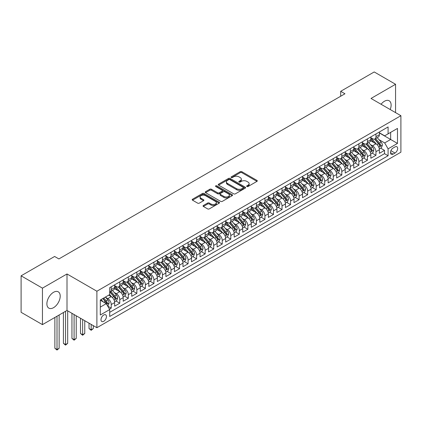 <?xml version="1.0" encoding="UTF-8"?>
<svg xmlns="http://www.w3.org/2000/svg" width="422" height="422" viewBox="0 0 422 422"><rect width="100%" height="100%" fill="white"/><g stroke="black" fill="none" stroke-linecap="round" stroke-linejoin="round"><path stroke-width="0.63" d="M246.87 186.524A0.828 0.48 0 0 0 248.041 186.524L256.951 181.381A1.187 0.686 0 0 0 257.293 180.896A1.187 0.686 0 0 0 256.951 180.41L241.859 171.701A1.187 0.686 0 0 0 240.187 171.701L231.277 176.844A0.828 0.48 0 0 0 231.034 177.182A0.828 0.48 0 0 0 231.277 177.52A0.828 0.48 0 0 0 232.453 177.52L233.603 176.855A3.793 2.189 0 0 1 238.968 176.855L240.229 177.583A3.793 2.189 0 0 1 241.337 179.128A3.793 2.189 0 0 1 240.229 180.679L239.074 181.344A0.828 0.48 0 0 0 238.831 181.682A0.828 0.48 0 0 0 239.074 182.019A0.828 0.48 0 0 0 240.245 182.019L241.4 181.355A3.793 2.189 0 0 1 246.764 181.355L248.02 182.082A3.793 2.189 0 0 1 249.133 183.633A3.793 2.189 0 0 1 248.02 185.179L246.87 185.844A0.828 0.48 0 0 0 246.627 186.181A0.828 0.48 0 0 0 246.87 186.524L246.87 185.844M53.552 307.67A9.421 5.439 120 0 0 59.702 299.372A9.421 5.439 120 0 0 58.262 291.824A9.421 5.439 120 0 0 53.552 292.288A9.421 5.439 120 0 0 47.396 300.591A9.421 5.439 120 0 0 48.841 308.139A9.421 5.439 120 0 0 53.552 307.67M390.197 109.53A9.421 5.439 120 0 0 389.174 100.774A9.421 5.439 120 0 0 384.463 101.238A9.421 5.439 120 0 0 381.077 104.26M103.722 321.306A3.867 2.231 120 0 0 106.244 317.898A3.867 2.231 120 0 0 105.653 314.801A3.867 2.231 120 0 0 103.722 314.991A3.867 2.231 120 0 0 101.196 318.399A3.867 2.231 120 0 0 101.786 321.495A3.867 2.231 120 0 0 103.722 321.306M203.388 205.482A1.187 0.686 0 0 0 203.04 205.962A1.187 0.686 0 0 0 203.388 206.448L207.619 208.89A1.187 0.686 0 0 0 209.296 208.89L219.187 203.182A1.187 0.686 0 0 0 219.535 202.697A1.187 0.686 0 0 0 219.187 202.212L204.1 193.503A1.187 0.686 0 0 0 202.423 193.503L192.532 199.216A1.187 0.686 0 0 0 192.184 199.696A1.187 0.686 0 0 0 192.532 200.181L197.644 203.135A1.187 0.686 0 0 0 199.321 203.135L203.552 200.687A1.187 0.686 0 0 0 203.9 200.207A1.187 0.686 0 0 0 203.552 199.722L201.02 198.256A3.17 1.83 0 0 1 200.091 196.963A3.17 1.83 0 0 1 202.048 195.27A3.17 1.83 0 0 1 205.503 195.671L215.436 201.405A3.17 1.83 0 0 1 216.365 202.697A3.17 1.83 0 0 1 214.408 204.39A3.17 1.83 0 0 1 210.953 203.995L209.296 203.035A1.187 0.686 0 0 0 207.619 203.035L203.388 205.482L203.388 206.448M67.003 273.973L42.448 288.147L21.1 275.819L21.1 312.306L42.448 324.629L67.003 310.455L96.891 327.715L96.891 291.227L67.003 273.973L67.003 310.455M395.562 112.627L395.562 84.279L371.012 98.453L400.9 115.707L96.891 291.227M395.562 84.279L374.214 71.951L340.696 91.305L340.696 96.232M21.1 275.819L54.617 256.47L58.89 258.934L344.964 93.768L340.696 91.305M233.688 193.84A1.187 0.686 0 0 0 235.365 193.84L245.256 188.133A1.187 0.686 0 0 0 245.604 187.648A1.187 0.686 0 0 0 245.256 187.162L230.169 178.453A1.187 0.686 0 0 0 228.492 178.453L218.601 184.161A1.187 0.686 0 0 0 218.253 184.646A1.187 0.686 0 0 0 218.601 185.131L233.688 193.84M216.038 186.703A0.828 0.48 0 0 1 216.882 186.819L216.882 185.833L232.221 194.69A1.187 0.686 0 0 1 232.569 195.175A1.187 0.686 0 0 1 232.221 195.655L222.331 201.368A1.187 0.686 0 0 1 220.653 201.368L205.567 192.659L205.567 191.688A1.187 0.686 0 0 0 205.219 192.174A1.187 0.686 0 0 0 205.567 192.659M205.567 191.688L209.797 189.246A1.187 0.686 0 0 1 211.475 189.246L217.594 192.775A1.187 0.686 0 0 0 219.271 192.775L222.077 191.155A1.187 0.686 0 0 0 222.426 190.67A1.187 0.686 0 0 0 222.077 190.19L215.711 186.508A0.828 0.48 0 0 1 215.463 186.171A0.828 0.48 0 0 1 215.98 185.727A0.828 0.48 0 0 1 216.882 185.833M109.462 309.162L111.234 308.139L107.694 306.092M105.674 297.383L107.821 298.623A4.832 2.79 60 0 1 111.234 304.542L114.652 302.569L114.652 306.166L119.774 303.207L115.892 300.965M114.214 292.457L116.361 293.691A4.832 2.79 60 0 1 119.774 299.609L123.192 297.637L123.192 301.234L128.314 298.28L124.432 296.033M122.755 287.524L124.901 288.764A4.832 2.79 60 0 1 128.314 294.677L131.733 292.71L131.733 296.307L136.855 293.348L132.967 291.106M131.295 282.592L133.436 283.832A4.832 2.79 60 0 1 136.855 289.75L140.273 287.778L140.273 291.375L145.395 288.416L141.507 286.174M139.835 277.665L141.977 278.9A4.832 2.79 60 0 1 145.395 284.818L148.808 282.846L148.808 286.448L153.935 283.489L150.047 281.242M148.375 272.733L150.517 273.973A4.832 2.79 60 0 1 153.935 279.886L157.348 277.919L157.348 281.516L162.475 278.557L158.588 276.315M156.915 267.801L159.057 269.041A4.832 2.79 60 0 1 162.475 274.959L165.888 272.987L165.888 276.584L171.015 273.625L167.128 271.383M165.456 262.874L167.597 264.114A4.832 2.79 60 0 1 171.015 270.027L174.428 268.054L174.428 271.657L179.55 268.698L175.668 266.451M173.991 257.942L176.138 259.182A4.832 2.79 60 0 1 179.55 265.095L182.969 263.128L182.969 266.725L188.091 263.766L184.208 261.524M182.531 253.015L184.678 254.25A4.832 2.79 60 0 1 188.091 260.168L191.509 258.195L191.509 261.793L196.631 258.834L192.748 256.592M191.071 248.083L193.218 249.323A4.832 2.79 60 0 1 196.631 255.236L200.049 253.263L200.049 256.866L205.171 253.907L201.289 251.665M199.611 243.151L201.758 244.391A4.832 2.79 60 0 1 205.171 250.304L208.589 248.336L208.589 251.934L213.711 248.975L209.824 246.733M208.151 238.224L210.293 239.459A4.832 2.79 60 0 1 213.711 245.377L217.13 243.404L217.13 247.002L222.252 244.043L218.364 241.801M216.692 233.292L218.833 234.532A4.832 2.79 60 0 1 222.252 240.445L225.665 238.472L225.665 242.075L230.792 239.116L226.904 236.874M225.232 228.36L227.374 229.6A4.832 2.79 60 0 1 230.792 235.518L234.205 233.545L234.205 237.143L239.332 234.184L235.444 231.942M233.772 223.433L235.914 224.668A4.832 2.79 60 0 1 239.332 230.586L242.745 228.613L242.745 232.211L247.872 229.257L243.985 227.01M242.312 218.501L244.454 219.741A4.832 2.79 60 0 1 247.872 225.654L251.285 223.681L251.285 227.284L256.407 224.325L252.525 222.083M250.847 213.569L252.994 214.809A4.832 2.79 60 0 1 256.407 220.727L259.825 218.754L259.825 222.352L264.947 219.393L261.065 217.151M259.388 208.642L261.534 209.876A4.832 2.79 60 0 1 264.947 215.795L268.366 213.822L268.366 217.42L273.488 214.466L269.605 212.219M267.928 203.71L270.075 204.95A4.832 2.79 60 0 1 273.488 210.863L276.906 208.89L276.906 212.493L282.028 209.534L278.14 207.292M276.468 198.778L278.615 200.017A4.832 2.79 60 0 1 282.028 205.936L285.446 203.963L285.446 207.561L290.568 204.601L286.68 202.36M285.008 193.851L287.15 195.085A4.832 2.79 60 0 1 290.568 201.004L293.986 199.031L293.986 202.629L299.108 199.675L295.221 197.427M293.548 188.919L295.69 190.158A4.832 2.79 60 0 1 299.108 196.072L302.521 194.099L302.521 197.702L307.649 194.742L303.761 192.501M302.089 183.987L304.23 185.226A4.832 2.79 60 0 1 307.649 191.145L311.061 189.172L311.061 192.77L316.189 189.81L312.301 187.568M310.629 179.06L312.771 180.294A4.832 2.79 60 0 1 316.189 186.213L319.602 184.24L319.602 187.837L324.729 184.883L320.841 182.636M319.169 174.128L321.311 175.367A4.832 2.79 60 0 1 324.729 181.281L328.142 179.308L328.142 182.911L333.264 179.951L329.382 177.709M327.704 169.196L329.851 170.435A4.832 2.79 60 0 1 333.264 176.354L336.682 174.381L336.682 177.978L341.804 175.019L337.922 172.777M336.244 164.269L338.391 165.503A4.832 2.79 60 0 1 341.804 171.422L345.222 169.449L345.222 173.046L350.344 170.092L346.462 167.845M344.785 159.337L346.931 160.576A4.832 2.79 60 0 1 350.344 166.49L353.763 164.517L353.763 168.12L358.885 165.16L354.997 162.918M353.325 154.405L355.472 155.644A4.832 2.79 60 0 1 358.885 161.563L362.303 159.59L362.303 163.187L367.425 160.228L363.537 157.986M361.865 149.478L364.007 150.712A4.832 2.79 60 0 1 367.425 156.631L370.843 154.658L370.843 158.255L375.965 155.301L375.965 151.698A4.832 2.79 -120 0 0 372.547 145.785L370.405 144.546M372.077 153.054L375.965 155.301M114.652 302.569A4.832 2.79 -120 0 0 111.234 296.65L108.676 295.173M123.192 297.637A4.832 2.79 -120 0 0 119.774 291.723L114.494 288.674M131.733 292.71A4.832 2.79 -120 0 0 128.314 286.791L123.034 283.742M140.273 287.778A4.832 2.79 -120 0 0 136.855 281.859L131.574 278.81M148.808 282.846A4.832 2.79 -120 0 0 145.395 276.932L140.115 273.883M157.348 277.919A4.832 2.79 -120 0 0 153.935 272L148.655 268.951M165.888 272.987A4.832 2.79 -120 0 0 162.475 267.068L157.195 264.019M174.428 268.054A4.832 2.79 -120 0 0 171.015 262.141L165.73 259.092M182.969 263.128A4.832 2.79 -120 0 0 179.55 257.209L174.27 254.16M191.509 258.195A4.832 2.79 -120 0 0 188.091 252.277L182.81 249.228M200.049 253.263A4.832 2.79 -120 0 0 196.631 247.35L191.351 244.301M208.589 248.336A4.832 2.79 -120 0 0 205.171 242.418L199.891 239.369M217.13 243.404A4.832 2.79 -120 0 0 213.711 237.486L208.431 234.437M225.665 238.472A4.832 2.79 -120 0 0 222.252 232.559L216.971 229.51M234.205 233.545A4.832 2.79 -120 0 0 230.792 227.627L225.512 224.578M242.745 228.613A4.832 2.79 -120 0 0 239.332 222.695L234.046 219.646M251.285 223.681A4.832 2.79 -120 0 0 247.872 217.768L242.587 214.719M259.825 218.754A4.832 2.79 -120 0 0 256.407 212.836L251.127 209.787M268.366 213.822A4.832 2.79 -120 0 0 264.947 207.904L259.667 204.855M276.906 208.89A4.832 2.79 -120 0 0 273.488 202.977L268.207 199.928M285.446 203.963A4.832 2.79 -120 0 0 282.028 198.045L276.748 194.996M293.986 199.031A4.832 2.79 -120 0 0 290.568 193.112L285.288 190.064M302.521 194.099A4.832 2.79 -120 0 0 299.108 188.186L293.828 185.137M311.061 189.172A4.832 2.79 -120 0 0 307.649 183.253L302.368 180.205M319.602 184.24A4.832 2.79 -120 0 0 316.189 178.321L310.903 175.272M328.142 179.308A4.832 2.79 -120 0 0 324.729 173.395L319.443 170.346M336.682 174.381A4.832 2.79 -120 0 0 333.264 168.462L327.984 165.413M345.222 169.449A4.832 2.79 -120 0 0 341.804 163.536L336.524 160.487M353.763 164.517A4.832 2.79 -120 0 0 350.344 158.603L345.064 155.554M362.303 159.59A4.832 2.79 -120 0 0 358.885 153.671L353.604 150.622M370.843 154.658A4.832 2.79 -120 0 0 367.425 148.744L362.145 145.695M395.008 146.919L393.13 148.001A3.745 2.163 120 0 0 390.682 151.303A3.745 2.163 120 0 0 391.257 154.304A3.745 2.163 120 0 0 393.13 154.114L395.008 153.033A3.745 2.163 120 0 0 397.455 149.731A3.745 2.163 120 0 0 396.88 146.735A3.745 2.163 120 0 0 395.008 146.919M96.891 327.715L400.9 152.194L400.9 115.707M100.304 307.105L106.281 303.65L109.699 309.569L109.699 316.474L388.092 155.744L388.092 148.839L384.674 142.926L378.945 139.613M109.699 309.569L100.304 314.991L100.304 300.005L109.699 294.582L109.699 287.677L388.092 126.948L388.092 133.853L397.482 128.43L397.482 143.417L388.092 148.839M114.652 285.61L116.361 286.596A4.832 2.79 60 0 0 118.777 286.833L122.19 284.861A4.832 2.79 -120 0 0 123.192 282.65L123.192 279.886M123.192 280.677L124.901 281.664A4.832 2.79 60 0 0 127.312 281.901L130.73 279.928A4.832 2.79 -120 0 0 131.733 277.718L131.733 274.959M131.733 275.745L133.436 276.732A4.832 2.79 60 0 0 135.852 276.974L139.271 275.002A4.832 2.79 -120 0 0 140.273 272.786L140.273 270.027M140.273 270.818L141.977 271.805A4.832 2.79 60 0 0 144.393 272.042L147.811 270.069A4.832 2.79 -120 0 0 148.808 267.859L148.808 265.095M148.808 265.886L150.517 266.873A4.832 2.79 60 0 0 152.933 267.11L156.351 265.137A4.832 2.79 -120 0 0 157.348 262.927L157.348 260.168M157.348 260.954L159.057 261.941A4.832 2.79 60 0 0 161.473 262.183L164.891 260.21A4.832 2.79 -120 0 0 165.888 258L165.888 255.236M165.888 256.027L167.597 257.014A4.832 2.79 60 0 0 170.013 257.251L173.426 255.278A4.832 2.79 -120 0 0 174.428 253.068L174.428 250.304M174.428 251.095L176.138 252.082A4.832 2.79 60 0 0 178.553 252.319L181.966 250.346A4.832 2.79 -120 0 0 182.969 248.136L182.969 245.377M182.969 246.163L184.678 247.15A4.832 2.79 60 0 0 187.094 247.392L190.507 245.419A4.832 2.79 -120 0 0 191.509 243.209L191.509 240.445M191.509 241.236L193.218 242.223A4.832 2.79 60 0 0 195.634 242.46L199.047 240.487A4.832 2.79 -120 0 0 200.049 238.277L200.049 235.513M200.049 236.304L201.758 237.291A4.832 2.79 60 0 0 204.169 237.528L207.587 235.555A4.832 2.79 -120 0 0 208.589 233.345L208.589 230.586M208.589 231.372L210.293 232.358A4.832 2.79 60 0 0 212.709 232.601L216.127 230.628A4.832 2.79 -120 0 0 217.13 228.418L217.13 225.654M217.13 226.445L218.833 227.432A4.832 2.79 60 0 0 221.249 227.669L224.668 225.696A4.832 2.79 -120 0 0 225.665 223.486L225.665 220.722M225.665 221.513L227.374 222.499A4.832 2.79 60 0 0 229.79 222.737L233.208 220.764A4.832 2.79 -120 0 0 234.205 218.554L234.205 215.795M234.205 216.581L235.914 217.567A4.832 2.79 60 0 0 238.33 217.81L241.748 215.837A4.832 2.79 -120 0 0 242.745 213.627L242.745 210.863M242.745 211.654L244.454 212.641A4.832 2.79 60 0 0 246.87 212.878L250.283 210.905A4.832 2.79 -120 0 0 251.285 208.695L251.285 205.936M251.285 206.722L252.994 207.708A4.832 2.79 60 0 0 255.41 207.946L258.823 205.978A4.832 2.79 -120 0 0 259.825 203.763L259.825 201.004M259.825 201.79L261.534 202.776A4.832 2.79 60 0 0 263.95 203.019L267.363 201.046A4.832 2.79 -120 0 0 268.366 198.836L268.366 196.072M268.366 196.863L270.075 197.849A4.832 2.79 60 0 0 272.491 198.087L275.904 196.114A4.832 2.79 -120 0 0 276.906 193.904L276.906 191.145M276.906 191.931L278.615 192.917A4.832 2.79 60 0 0 281.026 193.155L284.444 191.187A4.832 2.79 -120 0 0 285.446 188.972L285.446 186.213M285.446 186.999L287.15 187.985A4.832 2.79 60 0 0 289.566 188.228L292.984 186.255A4.832 2.79 -120 0 0 293.986 184.045L293.986 181.281M293.986 182.072L295.69 183.058A4.832 2.79 60 0 0 298.106 183.296L301.524 181.323A4.832 2.79 -120 0 0 302.521 179.113L302.521 176.354M302.521 177.14L304.23 178.126A4.832 2.79 60 0 0 306.646 178.364L310.064 176.396A4.832 2.79 -120 0 0 311.061 174.18L311.061 171.422M311.061 172.208L312.771 173.194A4.832 2.79 60 0 0 315.187 173.437L318.605 171.464A4.832 2.79 -120 0 0 319.602 169.254L319.602 166.49M319.602 167.281L321.311 168.267A4.832 2.79 60 0 0 323.727 168.505L327.14 166.532A4.832 2.79 -120 0 0 328.142 164.322L328.142 161.563M328.142 162.349L329.851 163.335A4.832 2.79 60 0 0 332.267 163.572L335.68 161.605A4.832 2.79 -120 0 0 336.682 159.389L336.682 156.631M336.682 157.422L338.391 158.403A4.832 2.79 60 0 0 340.807 158.646L344.22 156.673A4.832 2.79 -120 0 0 345.222 154.463L345.222 151.698M345.222 152.49L346.931 153.476A4.832 2.79 60 0 0 349.347 153.713L352.76 151.741A4.832 2.79 -120 0 0 353.763 149.53L353.763 146.772M353.763 147.558L355.472 148.544A4.832 2.79 60 0 0 357.882 148.787L361.301 146.814A4.832 2.79 -120 0 0 362.303 144.598L362.303 141.839M362.303 142.631L364.007 143.612A4.832 2.79 60 0 0 366.423 143.855L369.841 141.882A4.832 2.79 -120 0 0 370.843 139.671L370.843 136.907M109.699 312.327L384.505 153.671L384.505 150.369L379.378 153.328L379.378 149.726A4.832 2.79 -120 0 0 375.965 143.812L370.685 140.763M370.843 137.699L372.547 138.685A4.832 2.79 -120 0 0 374.963 138.922A4.832 2.79 -120 0 0 375.965 136.712L375.965 133.953M374.963 138.922L378.381 136.95A4.832 2.79 -120 0 0 379.378 134.739L379.378 131.98M111.234 286.791L111.234 289.55A4.832 2.79 60 0 1 110.237 291.766A4.832 2.79 60 0 1 109.699 291.961M110.237 291.766L113.65 289.793A4.832 2.79 -120 0 0 114.652 287.577L114.652 284.818M119.774 281.859L119.774 284.623A4.832 2.79 60 0 1 118.777 286.833M128.314 276.932L128.314 279.691A4.832 2.79 60 0 1 127.312 281.901M136.855 272L136.855 274.759A4.832 2.79 60 0 1 135.852 276.974M145.395 267.068L145.395 269.832A4.832 2.79 60 0 1 144.393 272.042M153.935 262.141L153.935 264.9A4.832 2.79 60 0 1 152.933 267.11M162.475 257.209L162.475 259.968A4.832 2.79 60 0 1 161.473 262.183M171.015 252.277L171.015 255.041A4.832 2.79 60 0 1 170.013 257.251M179.55 247.35L179.55 250.109A4.832 2.79 60 0 1 178.553 252.319M188.091 242.418L188.091 245.177A4.832 2.79 60 0 1 187.094 247.392M196.631 237.486L196.631 240.25A4.832 2.79 60 0 1 195.634 242.46M205.171 232.559L205.171 235.318A4.832 2.79 60 0 1 204.169 237.528M213.711 227.627L213.711 230.386A4.832 2.79 60 0 1 212.709 232.601M222.252 222.695L222.252 225.459A4.832 2.79 60 0 1 221.249 227.669M230.792 217.768L230.792 220.527A4.832 2.79 60 0 1 229.79 222.737M239.332 212.836L239.332 215.595A4.832 2.79 60 0 1 238.33 217.81M247.872 207.904L247.872 210.668A4.832 2.79 60 0 1 246.87 212.878M256.407 202.977L256.407 205.736A4.832 2.79 60 0 1 255.41 207.946M264.947 198.045L264.947 200.803A4.832 2.79 60 0 1 263.95 203.019M273.488 193.112L273.488 195.877A4.832 2.79 60 0 1 272.491 198.087M282.028 188.186L282.028 190.944A4.832 2.79 60 0 1 281.026 193.155M290.568 183.253L290.568 186.018A4.832 2.79 60 0 1 289.566 188.228M299.108 178.321L299.108 181.085A4.832 2.79 60 0 1 298.106 183.296M307.649 173.395L307.649 176.153A4.832 2.79 60 0 1 306.646 178.364M316.189 168.462L316.189 171.227A4.832 2.79 60 0 1 315.187 173.437M324.729 163.53L324.729 166.294A4.832 2.79 60 0 1 323.727 168.505M333.264 158.603L333.264 161.362A4.832 2.79 60 0 1 332.267 163.572M341.804 153.671L341.804 156.435A4.832 2.79 60 0 1 340.807 158.646M350.344 148.744L350.344 151.503A4.832 2.79 60 0 1 349.347 153.713M358.885 143.812L358.885 146.571A4.832 2.79 60 0 1 357.882 148.787M367.425 138.88L367.425 141.644A4.832 2.79 60 0 1 366.423 143.855M367.425 156.631L367.425 160.228M358.885 161.563L358.885 165.16M350.344 166.49L350.344 170.092M341.804 171.422L341.804 175.019M333.264 176.354L333.264 179.951M324.729 181.281L324.729 184.883M316.189 186.213L316.189 189.81M307.649 191.145L307.649 194.742M299.108 196.072L299.108 199.675M290.568 201.004L290.568 204.601M282.028 205.936L282.028 209.534M273.488 210.863L273.488 214.466M264.947 215.795L264.947 219.393M256.407 220.727L256.407 224.325M247.872 225.654L247.872 229.257M239.332 230.586L239.332 234.184M230.792 235.518L230.792 239.116M222.252 240.445L222.252 244.043M213.711 245.377L213.711 248.975M205.171 250.304L205.171 253.907M196.631 255.236L196.631 258.834M188.091 260.168L188.091 263.766M179.55 265.095L179.55 268.698M171.015 270.027L171.015 273.625M162.475 274.959L162.475 278.557M153.935 279.886L153.935 283.489M145.395 284.818L145.395 288.416M136.855 289.75L136.855 293.348M128.314 294.677L128.314 298.28M119.774 299.609L119.774 303.207M111.234 304.542L111.234 308.139M106.281 303.65L100.304 300.2M384.674 142.926L390.651 139.471L390.651 132.371L397.482 128.43M379.378 132.967L397.482 143.417M379.378 132.766L384.674 135.826L388.092 133.853M42.448 288.147L42.448 324.629M380.618 148.127L384.505 150.369M384.505 153.671L388.092 155.744M247.202 186.64L248.02 186.165A3.793 2.189 0 0 0 249.133 184.614L249.133 183.633M241.337 179.128L241.337 180.115A3.793 2.189 0 0 1 240.229 181.666L239.406 182.14M256.951 180.41L256.951 181.381L241.859 172.688A1.187 0.686 0 0 0 240.187 172.688L231.609 177.636M245.24 188.138L230.169 179.44A1.187 0.686 0 0 0 228.492 179.44L218.617 185.142M243.162 187.985A0.828 0.48 0 0 0 243.404 187.648A0.828 0.48 0 0 0 243.162 187.31L229.916 179.661A0.828 0.48 0 0 0 228.745 179.661L227.527 180.363A3.793 2.189 0 0 0 226.414 181.914A3.793 2.189 0 0 0 227.527 183.459L236.578 188.687A3.793 2.189 0 0 0 241.943 188.687L243.162 187.985L243.162 188.972A0.828 0.48 0 0 0 243.404 188.634L243.404 187.648M226.414 181.914L226.414 182.9A3.793 2.189 0 0 0 227.527 184.446L227.527 183.459M243.162 188.972L241.943 189.673A3.793 2.189 0 0 1 236.578 189.673L227.527 184.446M205.583 192.664L209.797 190.232L209.797 189.246M222.426 190.67L222.426 191.657A1.187 0.686 0 0 1 222.077 192.142L219.271 193.761A1.187 0.686 0 0 1 217.594 193.761L211.475 190.232A1.187 0.686 0 0 0 209.797 190.232M216.882 186.819L232.205 195.666M223.945 196.441A3.17 1.83 0 0 0 227.4 196.842A3.17 1.83 0 0 0 229.357 195.149A3.17 1.83 0 0 0 228.429 193.856L224.931 191.836A1.187 0.686 0 0 0 223.254 191.836L220.442 193.455A1.187 0.686 0 0 0 220.099 193.941A1.187 0.686 0 0 0 220.442 194.421L223.945 196.441L223.945 197.427A3.17 1.83 0 0 0 227.4 197.828A3.17 1.83 0 0 0 229.357 196.135L229.357 195.149M220.099 193.941L220.099 194.927A1.187 0.686 0 0 0 220.442 195.407L220.442 194.421M223.945 197.427L220.442 195.407M216.365 202.697L216.365 203.684A3.17 1.83 0 0 1 214.408 205.377A3.17 1.83 0 0 1 210.953 204.981L209.296 204.021A1.187 0.686 0 0 0 207.619 204.021L203.404 206.458M200.091 196.963L200.091 197.95A3.17 1.83 0 0 0 201.02 199.242L201.02 198.256M203.536 200.698L201.02 199.242M219.187 202.212L219.187 203.182L204.1 194.489A1.187 0.686 0 0 0 202.423 194.489L192.548 200.192L192.532 199.216M379.309 148.882L381.514 147.61L382.369 145.142A3.202 1.846 -120 0 0 381.124 142.14L377.221 137.619M376.44 144.124L371.814 138.764A9.237 5.333 -120 0 0 370.843 137.751M373.903 142.62L371.313 139.624A7.67 4.426 -120 0 0 370.843 139.107M374.53 139.096L378.476 143.665A3.202 1.846 60 0 1 379.615 145.87C380.095 146.513 380.438 146.318 380.639 145.279A3.202 1.846 -120 0 0 379.499 143.074L375.596 138.558M374.762 139.023L379.003 143.934A1.63 0.939 60 0 1 379.41 144.572L380.639 145.279M379.615 145.87L379.847 146.249M370.769 153.814L372.974 152.537L373.829 150.074A3.202 1.846 -120 0 0 372.584 147.067L368.68 142.552M367.9 149.056L363.273 143.696A9.237 5.333 -120 0 0 362.303 142.683M365.362 147.552L362.772 144.556A7.67 4.426 -120 0 0 362.303 144.039M365.99 144.029L369.936 148.597A3.202 1.846 60 0 1 371.075 150.802C371.555 151.445 371.898 151.25 372.104 150.211A3.202 1.846 -120 0 0 370.959 148.006L367.061 143.485M366.222 143.955L370.463 148.86A1.63 0.939 60 0 1 370.875 149.499L372.104 150.211M371.075 150.802L371.307 151.181M362.229 158.741L364.434 157.469L365.288 155.006A3.202 1.846 -120 0 0 364.044 151.999L360.14 147.478M359.359 153.983L354.733 148.628A9.237 5.333 -120 0 0 353.763 147.61M356.822 152.479L354.232 149.483A7.67 4.426 -120 0 0 353.763 148.971M357.45 148.955L361.396 153.529A3.202 1.846 60 0 1 362.535 155.734C363.02 156.377 363.358 156.177 363.564 155.138A3.202 1.846 -120 0 0 362.419 152.933L358.521 148.417M357.682 148.882L361.923 153.793A1.63 0.939 60 0 1 362.334 154.431L363.564 155.138M362.535 155.734L362.772 156.108M353.689 163.673L355.894 162.401L356.748 159.933A3.202 1.846 -120 0 0 355.503 156.931L351.6 152.411M350.819 158.915L346.193 153.555A9.237 5.333 -120 0 0 345.222 152.542M348.282 157.411L345.692 154.415A7.67 4.426 -120 0 0 345.222 153.898M348.91 153.888L352.855 158.456A3.202 1.846 60 0 1 353.995 160.661C354.48 161.304 354.818 161.109 355.023 160.07A3.202 1.846 -120 0 0 353.879 157.865L349.98 153.35M349.142 153.814L353.383 158.725A1.63 0.939 60 0 1 353.794 159.363L355.023 160.07M353.995 160.661L354.232 161.04M345.149 168.605L347.359 167.328L348.208 164.865A3.202 1.846 -120 0 0 346.963 161.858L343.06 157.343M342.279 163.847L337.653 158.487A9.237 5.333 -120 0 0 336.682 157.475M339.742 162.343L337.157 159.347A7.67 4.426 -120 0 0 336.682 158.83M340.369 158.82L344.315 163.388A3.202 1.846 60 0 1 345.46 165.593C345.94 166.236 346.283 166.036 346.483 165.002A3.202 1.846 -120 0 0 345.344 162.797L341.44 158.276M340.601 158.746L344.843 163.652A1.63 0.939 60 0 1 345.254 164.29L346.483 165.002M345.46 165.593L345.692 165.973M336.608 173.532L338.819 172.26L339.673 169.797A3.202 1.846 -120 0 0 338.423 166.79L334.525 162.27M333.739 168.774L329.113 163.419A9.237 5.333 -120 0 0 328.142 162.401M331.201 167.27L328.617 164.274A7.67 4.426 -120 0 0 328.142 163.762M331.829 163.747L335.775 168.32A3.202 1.846 60 0 1 336.92 170.525C337.4 171.168 337.742 170.968 337.943 169.929A3.202 1.846 -120 0 0 336.803 167.724L332.9 163.208M332.061 163.673L336.302 168.584A1.63 0.939 60 0 1 336.714 169.222L337.943 169.929M336.92 170.525L337.152 170.899M328.068 178.464L330.278 177.193L331.133 174.724A3.202 1.846 -120 0 0 329.883 171.722L325.984 167.202M325.198 173.706L320.572 168.346A9.237 5.333 -120 0 0 319.602 167.334M322.661 172.202L320.076 169.206A7.67 4.426 -120 0 0 319.602 168.689M323.289 168.679L327.24 173.247A3.202 1.846 60 0 1 328.379 175.452C328.859 176.095 329.202 175.9 329.403 174.861A3.202 1.846 -120 0 0 328.263 172.656L324.36 168.141M323.521 168.605L327.762 173.516A1.63 0.939 60 0 1 328.174 174.154L329.403 174.861M328.379 175.452L328.611 175.832M319.533 183.396L321.738 182.119L322.593 179.656A3.202 1.846 -120 0 0 321.342 176.649L317.444 172.134M316.664 178.638L312.032 173.278A9.237 5.333 -120 0 0 311.061 172.266M314.126 177.135L311.536 174.138A7.67 4.426 -120 0 0 311.061 173.621M314.749 173.611L318.7 178.179A3.202 1.846 60 0 1 319.839 180.384C320.319 181.027 320.662 180.827 320.862 179.793A3.202 1.846 -120 0 0 319.723 177.588L315.82 173.067M314.981 173.537L319.222 178.443A1.63 0.939 60 0 1 319.633 179.081L320.862 179.793M319.839 180.384L320.071 180.764M310.993 188.323L313.198 187.052L314.052 184.583A3.202 1.846 -120 0 0 312.808 181.581L308.904 177.061M308.123 183.565L303.497 178.211A9.237 5.333 -120 0 0 302.521 177.193M305.586 182.061L302.996 179.065A7.67 4.426 -120 0 0 302.521 178.553M306.214 178.538L310.159 183.111A3.202 1.846 60 0 1 311.299 185.316C311.779 185.96 312.122 185.759 312.322 184.72A3.202 1.846 -120 0 0 311.183 182.515L307.279 178M306.446 178.464L310.682 183.375A1.63 0.939 60 0 1 311.093 184.013L312.322 184.72M311.299 185.316L311.531 185.691M302.453 193.255L304.658 191.984L305.512 189.515A3.202 1.846 -120 0 0 304.267 186.508L300.364 181.993M299.583 188.497L294.957 183.137A9.237 5.333 -120 0 0 293.986 182.125M297.046 186.993L294.456 183.997A7.67 4.426 -120 0 0 293.986 183.48M297.674 183.47L301.619 188.038A3.202 1.846 60 0 1 302.759 190.243C303.239 190.886 303.582 190.691 303.782 189.652A3.202 1.846 -120 0 0 302.643 187.447L298.739 182.932M297.906 183.396L302.147 188.307A1.63 0.939 60 0 1 302.553 188.945L303.782 189.652M302.759 190.243L302.991 190.623M293.912 198.187L296.117 196.91L296.972 194.447A3.202 1.846 -120 0 0 295.727 191.44L291.824 186.925M291.043 193.429L286.417 188.07A9.237 5.333 -120 0 0 285.446 187.052M288.506 191.926L285.916 188.929A7.67 4.426 -120 0 0 285.446 188.412M289.133 188.402L293.079 192.97A3.202 1.846 60 0 1 294.218 195.175C294.698 195.819 295.041 195.618 295.247 194.584A3.202 1.846 -120 0 0 294.102 192.379L290.204 187.859M289.365 188.328L293.606 193.234A1.63 0.939 60 0 1 294.018 193.872L295.247 194.584M294.218 195.175L294.451 195.555M285.372 203.114L287.577 201.843L288.432 199.374A3.202 1.846 -120 0 0 287.187 196.372L283.283 191.852M282.503 198.356L277.876 193.002A9.237 5.333 -120 0 0 276.906 191.984M279.965 196.852L277.375 193.856A7.67 4.426 -120 0 0 276.906 193.345M280.593 193.329L284.539 197.902A3.202 1.846 60 0 1 285.678 200.102C286.163 200.745 286.501 200.55 286.707 199.511A3.202 1.846 -120 0 0 285.562 197.306L281.664 192.791M280.825 193.255L285.066 198.166A1.63 0.939 60 0 1 285.478 198.804L286.707 199.511M285.678 200.102L285.916 200.482M276.832 208.046L279.037 206.769L279.892 204.306A3.202 1.846 -120 0 0 278.647 201.299L274.743 196.784M273.962 203.288L269.336 197.929A9.237 5.333 -120 0 0 268.366 196.916M271.425 201.785L268.835 198.788A7.67 4.426 -120 0 0 268.366 198.271M272.053 198.261L275.999 202.829A3.202 1.846 60 0 1 277.143 205.034C277.623 205.678 277.961 205.482 278.167 204.443A3.202 1.846 -120 0 0 277.022 202.238L273.124 197.723M272.285 198.187L276.526 203.098A1.63 0.939 60 0 1 276.938 203.731L278.167 204.443M277.143 205.034L277.375 205.414M268.292 212.978L270.502 211.702L271.351 209.238A3.202 1.846 -120 0 0 270.106 206.231L266.203 201.716M265.422 208.22L260.796 202.861A9.237 5.333 -120 0 0 259.825 201.843M262.885 206.717L260.3 203.72A7.67 4.426 -120 0 0 259.825 203.204M263.513 203.193L267.458 207.761A3.202 1.846 60 0 1 268.603 209.966C269.083 210.61 269.426 210.409 269.626 209.375A3.202 1.846 -120 0 0 268.487 207.17L264.583 202.65M263.745 203.114L267.986 208.025A1.63 0.939 60 0 1 268.397 208.663L269.626 209.375M268.603 209.966L268.835 210.346M259.752 217.905L261.962 216.634L262.816 214.165A3.202 1.846 -120 0 0 261.566 211.164L257.668 206.643M256.882 213.147L252.256 207.793A9.237 5.333 -120 0 0 251.285 206.775M254.345 211.644L251.76 208.647A7.67 4.426 -120 0 0 251.285 208.136M254.972 208.12L258.918 212.688A3.202 1.846 60 0 1 260.063 214.893C260.543 215.536 260.886 215.341 261.086 214.302A3.202 1.846 -120 0 0 259.947 212.097L256.043 207.582M255.204 208.046L259.446 212.957A1.63 0.939 60 0 1 259.857 213.595L261.086 214.302M260.063 214.893L260.295 215.273M251.211 222.837L253.422 221.561L254.276 219.097A3.202 1.846 -120 0 0 253.026 216.09L249.128 211.575M248.347 218.079L243.716 212.72A9.237 5.333 -120 0 0 242.745 211.707M245.804 216.576L243.22 213.579A7.67 4.426 -120 0 0 242.745 213.063M246.432 213.052L250.383 217.62A3.202 1.846 60 0 1 251.523 219.825C252.003 220.469 252.345 220.273 252.546 219.234A3.202 1.846 -120 0 0 251.406 217.029L247.503 212.514M246.664 212.978L250.905 217.889A1.63 0.939 60 0 1 251.317 218.522L252.546 219.234M251.523 219.825L251.755 220.205M242.676 227.769L244.881 226.493L245.736 224.029A3.202 1.846 -120 0 0 244.486 221.022L240.587 216.507M239.807 223.011L235.175 217.652A9.237 5.333 -120 0 0 234.205 216.634M237.269 221.508L234.679 218.512A7.67 4.426 -120 0 0 234.205 217.995M237.892 217.984L241.843 222.552A3.202 1.846 60 0 1 242.982 224.757C243.462 225.401 243.805 225.2 244.006 224.166A3.202 1.846 -120 0 0 242.866 221.961L238.963 217.441M238.124 217.905L242.365 222.816A1.63 0.939 60 0 1 242.777 223.454L244.006 224.166M242.982 224.757L243.214 225.137M234.136 232.696L236.341 231.425L237.196 228.956A3.202 1.846 -120 0 0 235.951 225.955L232.047 221.434M231.267 227.938L226.64 222.584A9.237 5.333 -120 0 0 225.665 221.566M228.729 226.435L226.139 223.438A7.67 4.426 -120 0 0 225.665 222.927M229.357 222.911L233.303 227.479A3.202 1.846 60 0 1 234.442 229.684C234.922 230.328 235.265 230.132 235.465 229.093A3.202 1.846 -120 0 0 234.326 226.888L230.423 222.373M229.589 222.837L233.825 227.748A1.63 0.939 60 0 1 234.236 228.386L235.465 229.093M234.442 229.684L234.674 230.064M225.596 237.628L227.801 236.352L228.655 233.888A3.202 1.846 -120 0 0 227.411 230.881L223.507 226.366M222.726 232.87L218.1 227.511A9.237 5.333 -120 0 0 217.13 226.498M220.189 231.367L217.599 228.371A7.67 4.426 -120 0 0 217.13 227.854M220.817 227.843L224.762 232.411A3.202 1.846 60 0 1 225.902 234.616C226.382 235.26 226.725 235.065 226.925 234.025A3.202 1.846 -120 0 0 225.786 231.82L221.882 227.305M221.049 227.769L225.29 232.68A1.63 0.939 60 0 1 225.696 233.313L226.925 234.025M225.902 234.616L226.134 234.996M217.056 242.56L219.261 241.284L220.115 238.82A3.202 1.846 -120 0 0 218.87 235.814L214.967 231.298M214.186 237.802L209.56 232.443A9.237 5.333 -120 0 0 208.589 231.425M211.649 236.299L209.059 233.297A7.67 4.426 -120 0 0 208.589 232.786M212.277 232.775L216.222 237.343A3.202 1.846 60 0 1 217.362 239.548C217.842 240.192 218.185 239.991 218.39 238.957A3.202 1.846 -120 0 0 217.246 236.753L213.347 232.232M212.509 232.696L216.75 237.607A1.63 0.939 60 0 1 217.161 238.245L218.39 238.957M217.362 239.548L217.594 239.928M208.515 247.487L210.72 246.216L211.575 243.747A3.202 1.846 -120 0 0 210.33 240.746L206.427 236.225M205.646 242.729L201.02 237.375A9.237 5.333 -120 0 0 200.049 236.357M203.109 241.226L200.519 238.23A7.67 4.426 -120 0 0 200.049 237.713M203.736 237.702L207.682 242.27A3.202 1.846 60 0 1 208.821 244.475C209.307 245.119 209.644 244.924 209.85 243.884A3.202 1.846 -120 0 0 208.705 241.679L204.807 237.164M203.968 237.628L208.21 242.539A1.63 0.939 60 0 1 208.621 243.177L209.85 243.884M208.821 244.475L209.059 244.855M199.975 252.419L202.18 251.143L203.035 248.679A3.202 1.846 -120 0 0 201.79 245.673L197.886 241.157M197.106 247.661L192.479 242.302A9.237 5.333 -120 0 0 191.509 241.289M194.568 246.158L191.978 243.162A7.67 4.426 -120 0 0 191.509 242.645M195.196 242.634L199.142 247.202A3.202 1.846 60 0 1 200.286 249.407C200.767 250.051 201.104 249.856 201.31 248.816A3.202 1.846 -120 0 0 200.165 246.612L196.267 242.096M195.428 242.56L199.669 247.466A1.63 0.939 60 0 1 200.081 248.104L201.31 248.816M200.286 249.407L200.519 249.787M191.435 257.351L193.645 256.075L194.495 253.611A3.202 1.846 -120 0 0 193.25 250.605L189.351 246.089M188.565 252.593L183.939 247.234A9.237 5.333 -120 0 0 182.969 246.216M186.028 251.09L183.443 248.089A7.67 4.426 -120 0 0 182.969 247.577M186.656 247.566L190.602 252.134A3.202 1.846 60 0 1 191.746 254.339C192.226 254.983 192.569 254.782 192.77 253.749A3.202 1.846 -120 0 0 191.63 251.544L187.727 247.023M186.888 247.487L191.129 252.398A1.63 0.939 60 0 1 191.541 253.036L192.77 253.749M191.746 254.339L191.978 254.719M182.895 262.278L185.105 261.007L185.96 258.538A3.202 1.846 -120 0 0 184.709 255.537L180.811 251.016M180.025 257.52L175.399 252.166A9.237 5.333 -120 0 0 174.428 251.148M177.488 256.017L174.903 253.021A7.67 4.426 -120 0 0 174.428 252.504M178.116 252.493L182.061 257.061A3.202 1.846 60 0 1 183.206 259.266C183.686 259.91 184.029 259.715 184.229 258.675A3.202 1.846 -120 0 0 183.09 256.47L179.186 251.955M178.348 252.419L182.589 257.33A1.63 0.939 60 0 1 183 257.969L184.229 258.675M183.206 259.266L183.438 259.646M174.36 267.21L176.565 265.934L177.419 263.47A3.202 1.846 -120 0 0 176.169 260.464L172.271 255.948M171.49 262.452L166.859 257.093A9.237 5.333 -120 0 0 165.888 256.08M168.948 260.949L166.363 257.953A7.67 4.426 -120 0 0 165.888 257.436M169.575 257.425L173.526 261.993A3.202 1.846 60 0 1 174.666 264.198C175.146 264.842 175.489 264.647 175.689 263.608A3.202 1.846 -120 0 0 174.55 261.403L170.646 256.887M169.808 257.351L174.049 262.257A1.63 0.939 60 0 1 174.46 262.895L175.689 263.608M174.666 264.198L174.898 264.578M165.82 272.143L168.025 270.866L168.879 268.403A3.202 1.846 -120 0 0 167.634 265.396L163.731 260.88M162.95 267.379L158.319 262.025A9.237 5.333 -120 0 0 157.348 261.007M160.413 265.876L157.823 262.88A7.67 4.426 -120 0 0 157.348 262.368M161.04 262.357L164.986 266.926A3.202 1.846 60 0 1 166.126 269.13C166.606 269.774 166.948 269.574 167.149 268.534A3.202 1.846 -120 0 0 166.01 266.335L162.106 261.814M161.273 262.278L165.508 267.189A1.63 0.939 60 0 1 165.92 267.828L167.149 268.534M166.126 269.13L166.358 269.51M157.279 277.069L159.484 275.798L160.339 273.329A3.202 1.846 -120 0 0 159.094 270.328L155.19 265.807M154.41 272.311L149.784 266.957A9.237 5.333 -120 0 0 148.808 265.939M151.873 270.808L149.282 267.812A7.67 4.426 -120 0 0 148.808 267.295M152.5 267.284L156.446 271.852A3.202 1.846 60 0 1 157.585 274.057C158.065 274.701 158.408 274.506 158.609 273.467A3.202 1.846 -120 0 0 157.469 271.262L153.566 266.746M152.732 267.21L156.973 272.121A1.63 0.939 60 0 1 157.38 272.76L158.609 273.467M157.585 274.057L157.817 274.437M148.739 282.002L150.944 280.725L151.799 278.262A3.202 1.846 -120 0 0 150.554 275.255L146.65 270.739M145.87 277.243L141.243 271.884A9.237 5.333 -120 0 0 140.273 270.871M143.332 275.74L140.742 272.744A7.67 4.426 -120 0 0 140.273 272.227M143.96 272.216L147.906 276.785A3.202 1.846 60 0 1 149.045 278.989C149.525 279.633 149.868 279.438 150.068 278.399A3.202 1.846 -120 0 0 148.929 276.194L145.026 271.673M144.192 272.143L148.433 277.048A1.63 0.939 60 0 1 148.845 277.687L150.068 278.399M149.045 278.989L149.277 279.369M140.199 286.928L142.404 285.657L143.258 283.194A3.202 1.846 -120 0 0 142.014 280.187L138.11 275.671M137.329 282.17L132.703 276.816A9.237 5.333 -120 0 0 131.733 275.798M134.792 280.667L132.202 277.671A7.67 4.426 -120 0 0 131.733 277.159M135.42 277.143L139.365 281.717A3.202 1.846 60 0 1 140.505 283.922C140.985 284.565 141.328 284.365 141.534 283.326A3.202 1.846 -120 0 0 140.389 281.126L136.491 276.605M135.652 277.069L139.893 281.98A1.63 0.939 60 0 1 140.304 282.619L141.534 283.326M140.505 283.922L140.737 284.301M91.168 324.407L91.168 329.782L93.304 328.553L93.304 325.642M93.304 328.553L91.168 330.326L89.031 328.553L89.031 323.178M89.031 328.553L91.168 329.782L91.168 330.326M131.659 291.86L133.864 290.589L134.718 288.12A3.202 1.846 -120 0 0 133.473 285.119L129.57 280.598M128.789 287.102L124.163 281.743A9.237 5.333 -120 0 0 123.192 280.73M126.252 285.599L123.662 282.603A7.67 4.426 -120 0 0 123.192 282.086M126.88 282.075L130.825 286.643A3.202 1.846 60 0 1 131.965 288.848C132.45 289.492 132.788 289.297 132.993 288.258A3.202 1.846 -120 0 0 131.849 286.053L127.95 281.537M127.112 282.002L131.353 286.913A1.63 0.939 60 0 1 131.764 287.551L132.993 288.258M131.965 288.848L132.202 289.228M82.628 319.48L82.628 334.715L84.764 333.48L84.764 320.709M84.764 333.48L82.628 335.258L80.491 333.48L80.491 318.246M80.491 333.48L82.628 334.715L82.628 335.258M123.118 296.793L125.329 295.516L126.178 293.053A3.202 1.846 -120 0 0 124.933 290.046L121.03 285.53M120.249 292.035L115.623 286.675A9.237 5.333 -120 0 0 114.652 285.662M117.712 290.531L115.122 287.535A7.67 4.426 -120 0 0 114.652 287.018M118.339 287.007L122.285 291.576A3.202 1.846 60 0 1 123.43 293.781C123.91 294.424 124.247 294.229 124.453 293.19A3.202 1.846 -120 0 0 123.308 290.985L119.41 286.464M118.571 286.934L122.813 291.839A1.63 0.939 60 0 1 123.224 292.478L124.453 293.19M123.43 293.781L123.662 294.16M74.087 314.548L74.087 339.647L76.224 338.412L76.224 315.783M76.224 338.412L74.087 340.185L71.951 338.412L71.951 313.314M71.951 338.412L74.087 339.647L74.087 340.185M114.578 301.719L116.788 300.448L117.638 297.985A3.202 1.846 -120 0 0 116.393 294.978L112.495 290.463M111.709 296.961L109.667 294.598M109.171 295.458L108.839 295.078M109.799 291.934L113.745 296.508A3.202 1.846 60 0 1 114.889 298.713C115.37 299.356 115.712 299.156 115.913 298.117A3.202 1.846 -120 0 0 114.773 295.912L110.87 291.396M110.031 291.86L114.272 296.772A1.63 0.939 60 0 1 114.684 297.41L115.913 298.117M114.889 298.713L115.122 299.092M65.547 311.294L65.547 344.574L67.684 343.344L67.684 310.85M67.684 343.344L65.547 345.117L63.416 343.344L63.416 312.528M63.416 343.344L65.547 344.574L65.547 345.117M107.52 305.797L108.248 305.38L109.103 302.912A3.202 1.846 -120 0 0 107.853 299.91L105.4 297.062M103.105 301.82L101.127 299.53M100.631 300.39L100.304 300.01M102.752 298.591L105.205 301.435A3.202 1.846 60 0 1 106.349 303.64C106.829 304.283 107.172 304.088 107.373 303.049A3.202 1.846 -120 0 0 106.233 300.844L103.775 298.001M102.947 298.475L105.732 301.704A1.63 0.939 60 0 1 106.144 302.342L107.373 303.049M106.349 303.64L106.581 304.019M57.007 316.226L57.007 349.506L59.143 348.271L59.143 314.991M59.143 348.271L57.007 350.049L54.876 348.271L54.876 317.46M54.876 348.271L57.007 349.506L57.007 350.049M107.821 298.623L111.234 296.65M116.361 293.691L119.774 291.723M124.901 288.764L128.314 286.791M133.436 283.832L136.855 281.859M141.977 278.9L145.395 276.932M150.517 273.973L153.935 272M159.057 269.041L162.475 267.068M167.597 264.114L171.015 262.141M176.138 259.182L179.55 257.209M184.678 254.25L188.091 252.277M193.218 249.323L196.631 247.35M201.758 244.391L205.171 242.418M210.293 239.459L213.711 237.486M218.833 234.532L222.252 232.559M227.374 229.6L230.792 227.627M235.914 224.668L239.332 222.695M244.454 219.741L247.872 217.768M252.994 214.809L256.407 212.836M261.534 209.876L264.947 207.904M270.075 204.95L273.488 202.977M278.615 200.017L282.028 198.045M287.15 195.085L290.568 193.112M295.69 190.158L299.108 188.186M304.23 185.226L307.649 183.253M312.771 180.294L316.189 178.321M321.311 175.367L324.729 173.395M329.851 170.435L333.264 168.462M338.391 165.503L341.804 163.536M346.931 160.576L350.344 158.603M355.472 155.644L358.885 153.671M364.007 150.712L367.425 148.744M372.547 145.785L375.965 143.812M375.965 136.712L379.378 134.739M111.234 289.55L114.652 287.577M119.774 284.623L123.192 282.65M128.314 279.691L131.733 277.718M136.855 274.759L140.273 272.786M145.395 269.832L148.808 267.859M153.935 264.9L157.348 262.927M162.475 259.968L165.888 258M171.015 255.041L174.428 253.068M179.55 250.109L182.969 248.136M188.091 245.177L191.509 243.209M196.631 240.25L200.049 238.277M205.171 235.318L208.589 233.345M213.711 230.386L217.13 228.418M222.252 225.459L225.665 223.486M230.792 220.527L234.205 218.554M239.332 215.595L242.745 213.627M247.872 210.668L251.285 208.695M256.407 205.736L259.825 203.763M264.947 200.803L268.366 198.836M273.488 195.877L276.906 193.904M282.028 190.944L285.446 188.972M290.568 186.018L293.986 184.045M299.108 181.085L302.521 179.113M307.649 176.153L311.061 174.18M316.189 171.227L319.602 169.254M324.729 166.294L328.142 164.322M333.264 161.362L336.682 159.389M341.804 156.435L345.222 154.463M350.344 151.503L353.763 149.53M358.885 146.571L362.303 144.598M367.425 141.644L370.843 139.671M375.965 151.698L379.378 149.726M390.914 150.67L395.008 153.033M390.482 152.59L393.13 154.114M248.02 186.165L248.02 185.179M239.074 182.019L239.074 181.344M240.229 181.666L240.229 180.679M231.277 177.52L231.277 176.844M240.187 172.688L240.187 171.701M241.859 172.688L241.859 171.701M218.601 185.131L218.601 184.161M228.492 179.44L228.492 178.453M230.169 179.44L230.169 178.453M245.256 188.133L245.256 187.162M236.578 189.673L236.578 188.687M241.943 189.673L241.943 188.687M211.475 190.232L211.475 189.246M217.594 193.761L217.594 192.775M219.271 193.761L219.271 192.775M222.077 192.142L222.077 191.155M232.221 195.655L232.221 194.69M207.619 204.021L207.619 203.035M209.296 204.021L209.296 203.035M210.953 204.981L210.953 203.995M203.552 200.687L203.552 199.722M202.423 194.489L202.423 193.503M204.1 194.489L204.1 193.503M378.819 147.241L382.348 145.205M371.814 138.764L372.251 138.511M379.499 143.074L381.124 142.14M376.946 144.546L378.476 143.665M370.279 152.173L373.808 150.137M363.273 143.696L363.711 143.443M370.959 148.006L372.584 147.067M368.411 149.478L369.936 148.597M361.738 157.1L365.267 155.064M354.733 148.628L355.171 148.375M362.419 152.933L364.044 151.999M359.871 154.41L361.396 153.529M353.203 162.032L356.727 159.996M346.193 153.555L346.631 153.302M353.879 157.865L355.503 156.931M351.331 159.337L352.855 158.456M344.663 166.964L348.187 164.928M337.653 158.487L338.091 158.234M345.344 162.797L346.963 161.858M342.791 164.269L344.315 163.388M336.123 171.891L339.652 169.855M329.113 163.419L329.556 163.166M336.803 167.724L338.423 166.79M334.25 169.201L335.775 168.32M327.583 176.823L331.112 174.787M320.572 168.346L321.015 168.093M328.263 172.656L329.883 171.722M325.71 174.128L327.24 173.247M319.043 181.755L322.572 179.719M312.032 173.278L312.475 173.025M319.723 177.588L321.342 176.649M317.17 179.06L318.7 178.179M310.502 186.682L314.031 184.646M303.497 178.211L303.935 177.957M311.183 182.515L312.808 181.581M308.63 183.992L310.159 183.111M301.962 191.614L305.491 189.578M294.957 183.137L295.395 182.884M302.643 187.447L304.267 186.508M300.089 188.919L301.619 188.038M293.422 196.547L296.951 194.51M286.417 188.07L286.854 187.816M294.102 192.379L295.727 191.44M291.555 193.851L293.079 192.97M284.887 201.473L288.411 199.437M277.876 193.002L278.314 192.748M285.562 197.306L287.187 196.372M283.014 198.783L284.539 197.902M276.347 206.405L279.87 204.369M269.336 197.929L269.774 197.675M277.022 202.238L278.647 201.299M274.474 203.71L275.999 202.829M267.806 211.338L271.33 209.296M260.796 202.861L261.234 202.607M268.487 207.17L270.106 206.231M265.934 208.642L267.458 207.761M259.266 216.264L262.795 214.228M252.256 207.793L252.699 207.54M259.947 212.097L261.566 211.164M257.394 213.574L258.918 212.688M250.726 221.197L254.255 219.16M243.716 212.72L244.159 212.466M251.406 217.029L253.026 216.09M248.853 218.501L250.383 217.62M242.186 226.129L245.715 224.087M235.175 217.652L235.618 217.399M242.866 221.961L244.486 221.022M240.313 223.433L241.843 222.552M233.646 231.056L237.175 229.019M226.64 222.584L227.078 222.325M234.326 226.888L235.951 225.955M231.773 228.365L233.303 227.479M225.105 235.988L228.634 233.952M218.1 227.511L218.538 227.258M225.786 231.82L227.411 230.881M223.238 233.292L224.762 232.411M216.565 240.915L220.094 238.878M209.56 232.443L209.998 232.19M217.246 236.753L218.87 235.814M214.698 238.224L216.222 237.343M208.03 245.847L211.554 243.81M201.02 237.375L201.458 237.117M208.705 241.679L210.33 240.746M206.158 243.151L207.682 242.27M199.49 250.779L203.014 248.743M192.479 242.302L192.917 242.049M200.165 246.612L201.79 245.673M197.617 248.083L199.142 247.202M190.95 255.706L194.473 253.669M183.939 247.234L184.377 246.981M191.63 251.544L193.25 250.605M189.077 253.015L190.602 252.134M182.41 260.638L185.938 258.602M175.399 252.166L175.842 251.908M183.09 256.47L184.709 255.537M180.537 257.942L182.061 257.061M173.869 265.57L177.398 263.534M166.859 257.093L167.302 256.84M174.55 261.403L176.169 260.464M171.997 262.874L173.526 261.993M165.329 270.497L168.858 268.461M158.319 262.025L158.762 261.772M166.01 266.335L167.634 265.396M163.456 267.806L164.986 266.926M156.789 275.429L160.318 273.393M149.784 266.957L150.221 266.699M157.469 271.262L159.094 270.328M154.916 272.733L156.446 271.852M148.249 280.361L151.778 278.325M141.243 271.884L141.681 271.631M148.929 276.194L150.554 275.255M146.381 277.665L147.906 276.785M139.708 285.288L143.237 283.252M132.703 276.816L133.141 276.563M140.389 281.126L142.014 280.187M137.841 282.598L139.365 281.717M131.173 290.22L134.697 288.184M124.163 281.743L124.601 281.49M131.849 286.053L133.473 285.119M129.301 287.524L130.825 286.643M122.633 295.152L126.157 293.116M115.623 286.675L116.061 286.422M123.308 290.985L124.933 290.046M120.761 292.457L122.285 291.576M114.093 300.079L117.617 298.043M114.773 295.912L116.393 294.978M112.22 297.389L113.745 296.508M106.687 304.357L109.082 302.975M106.233 300.844L107.853 299.91M103.828 302.231L105.205 301.435"/></g></svg>
